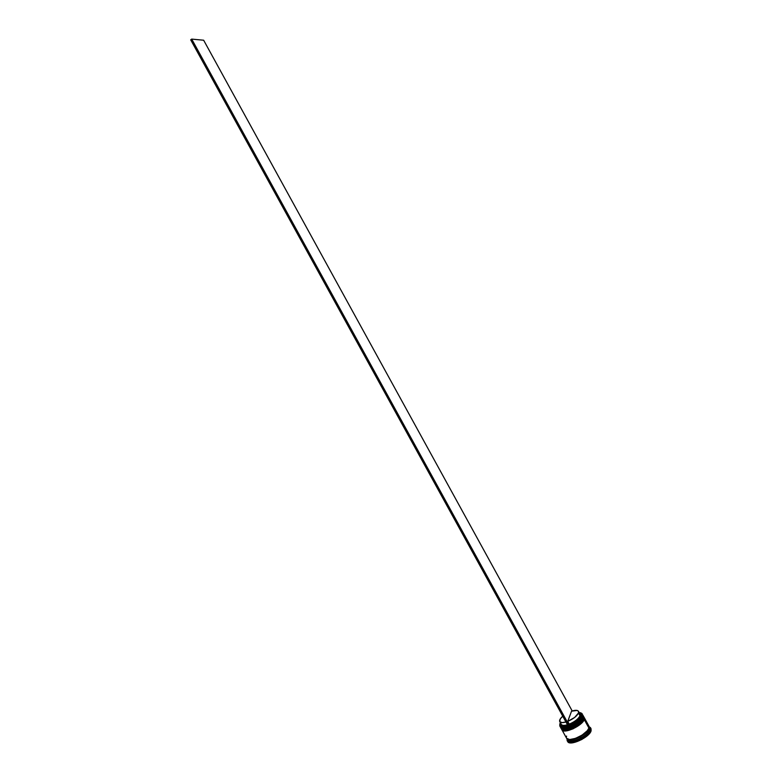 <?xml version="1.0" encoding="UTF-8"?>
<svg xmlns="http://www.w3.org/2000/svg" width="782" height="782" viewBox="0 0 782 782"><rect width="100%" height="100%" fill="white"/><g stroke="black" fill="none" stroke-linecap="round" stroke-linejoin="round"><path stroke-width="1.17" d="M562.268 728.12C566.852 729.919 581.182 722.197 582.541 717.182L583.059 717.397L582.825 715.09L583.118 717.505C585.268 720.574 561.984 733.369 560.811 727.759C562.541 732.382 581.446 723.712 583.118 717.505L583.059 717.397C581.388 723.604 562.483 732.275 560.753 727.651C561.926 733.262 585.2 720.466 583.059 717.397L582.541 717.182C584.027 719.205 568.143 730.241 562.268 728.12C566.852 729.919 581.182 722.197 582.541 717.182L579.53 721.17L573.822 725.168L567.4 727.807L562.463 728.169M562.698 728.892C568.592 731.014 584.447 719.978 582.961 717.954L582.346 719.196L583.001 717.944C581.564 723.125 566.696 730.965 562.375 728.824M562.893 728.941L567.82 728.58L572.082 727.035L578.269 723.35L582.346 719.196L578.269 723.35L572.082 727.035L567.82 728.58L562.893 728.941M582.844 715.149L583.118 717.505L583.069 715.452M560.938 725.07L560.938 725.07C561.74 726.517 564.057 726.673 567.898 725.549L562.287 726.126L560.958 725.11L560.909 723.721L560.938 725.08L561.193 724.24C561.916 725.549 564.008 725.725 567.458 724.758C564.135 725.696 562.072 725.559 561.261 724.357L559.756 721.62C559.189 720.29 560.186 718.482 562.747 716.195L560.323 718.854L559.707 721.522L562.033 722.627L565.943 722.001C562.62 722.939 560.557 722.812 559.756 721.62M580.762 714.171L579.638 713.428L581.046 715.129L580.86 716.087L580.772 714.181L579.921 713.946L580 715.745L579.99 714.064L578.485 711.327L578.485 712.998L580.86 716.087L580.312 717.172L576.784 720.838L568.113 725.95L190.7 39.823L191.698 39.1L203.652 40.224L572.199 710.975L203.652 40.224L191.698 39.1L569.237 725.54L191.698 39.1L190.7 39.823L568.113 725.95L569.443 725.002C575.396 722.412 579.198 719.44 580.86 716.087L580 715.745C578.436 718.902 574.848 721.698 569.247 724.142L569.443 725.002L569.247 724.142C574.848 721.698 578.436 718.902 580 715.745L578.485 712.998C576.921 716.136 573.333 718.932 567.732 721.375L569.247 724.142L567.732 721.375L571.554 711.18C575.259 709.997 577.566 710.036 578.485 711.327M563.187 729.772C567.791 731.571 582.091 723.858 583.45 718.834L583.968 719.039L583.724 716.732L584.027 719.157C586.177 722.236 562.903 735.031 561.711 729.401C563.46 734.044 582.365 725.383 584.027 719.157L583.968 719.039C582.297 725.276 563.402 733.927 561.652 729.293C562.835 734.924 586.119 722.128 583.968 719.039L583.45 718.834C584.926 720.867 569.091 731.893 563.187 729.772C567.791 731.571 582.091 723.858 583.45 718.834L580.439 722.822L574.741 726.83L568.309 729.459L563.372 729.821M563.02 730.3C567.624 733.516 585.61 721.854 583.871 719.606L583.255 720.848L583.91 719.587C582.385 724.66 568.231 732.529 563.275 730.466M563.793 730.593L568.739 730.232L575.161 727.602L579.179 725.002L583.255 720.848L579.179 725.002L575.161 727.602L568.739 730.232L563.793 730.593M583.743 716.791L584.027 719.157L583.978 717.094M567.497 741.121L567.664 741.522C569.57 746.536 589.433 737.485 591.104 730.818L590.684 730.046C589.012 736.703 569.14 745.764 567.243 740.759L567.058 739.107L567.136 740.525C568.426 745.989 588.954 736.888 590.684 730.046L589.217 728.599L587.556 731.297L584.408 734.22L588.533 729.909L589.051 726.478L589.159 728.619C591.358 731.893 567.664 744.64 566.891 738.667L568.573 739.889L573.665 739.567L569.931 740.104L566.891 738.814C568.69 743.555 587.605 734.933 589.217 728.599L589.814 729.704C588.162 736.214 568.622 744.875 567.39 739.684L567.292 739.303M569.12 739.528C575.484 740.828 589.257 731.111 588.582 728.824C589.257 731.111 575.484 740.828 569.12 739.528M560.195 726.458L560.391 726.996C562.121 731.61 581.016 722.939 582.698 716.732L581.984 715.677C580.273 721.933 561.114 730.554 559.824 725.686L559.922 723.751L560.469 726.458L564.575 726.918L570.86 724.924L575.22 722.548L580.312 718.306L581.984 715.677L581.955 713.683L579.13 712.5L581.876 713.555L582.15 715.745C580.469 721.942 561.574 730.613 559.844 726.009L559.834 724.005L559.775 725.852C561.075 730.779 580.43 722.06 582.15 715.745L582.698 716.732C581.055 722.812 562.62 731.434 560.479 727.143M583.665 716.547L583.607 718.384L583.186 715.677L583.304 717.837C581.632 724.054 562.727 732.714 560.987 728.091L561.29 728.638C563.03 733.272 581.935 724.601 583.607 718.384C581.974 724.474 563.558 733.086 561.388 728.795M587.8 733.33L587.292 733.839L587.8 733.33M576.09 740.525L576.862 740.241L576.09 740.525M560.987 728.091L562.6 729.156L565.718 729.195L574.32 726.067L581.613 720.496L583.304 717.837L583.274 715.813M584.066 717.289L588.875 726.019L588.914 728.052L587.253 730.75L582.131 735.07L575.484 738.384L569.628 739.557L566.588 738.257C568.387 742.998 587.302 734.376 588.914 728.052L584.203 719.479C582.541 725.716 563.636 734.376 561.896 729.733L563.509 730.808L566.627 730.847L572.991 728.853L579.374 725.051L584.203 719.479L588.914 728.052L588.875 726.009M566.891 738.814L567.497 739.899C569.306 744.659 588.211 736.038 589.814 729.704L589.169 726.566M560.401 722.793L559.922 723.751L560.401 722.793M571.554 711.18L577.204 710.457L578.504 711.366L578.485 712.998L574.643 717.456L567.732 721.375L571.554 711.18M591.036 728.638L591.104 730.818L589.364 733.653L581.73 739.557L572.678 742.792L569.374 742.704L567.243 740.759M591.104 730.818L590.635 727.905L591.104 730.818M589.638 727.446L589.814 729.704L590.684 730.046L590.488 727.68L589.335 726.859L590.635 727.905M584.408 734.22L580.273 736.908L573.636 739.596L580.264 736.888L584.379 734.21M588.856 725.989L588.181 725.305M566.588 736.106L566.354 737.25M584.183 717.475L584.203 719.479L584.086 717.319M582.756 714.904L582.698 716.732L582.14 713.751L582.15 715.745L582.052 713.604L580.459 712.676L582.14 713.751M567.136 740.525L567.38 739.704M560.391 726.996L559.844 726.009M566.588 738.267L561.896 729.733M590.488 727.68L589.667 727.456"/></g></svg>
